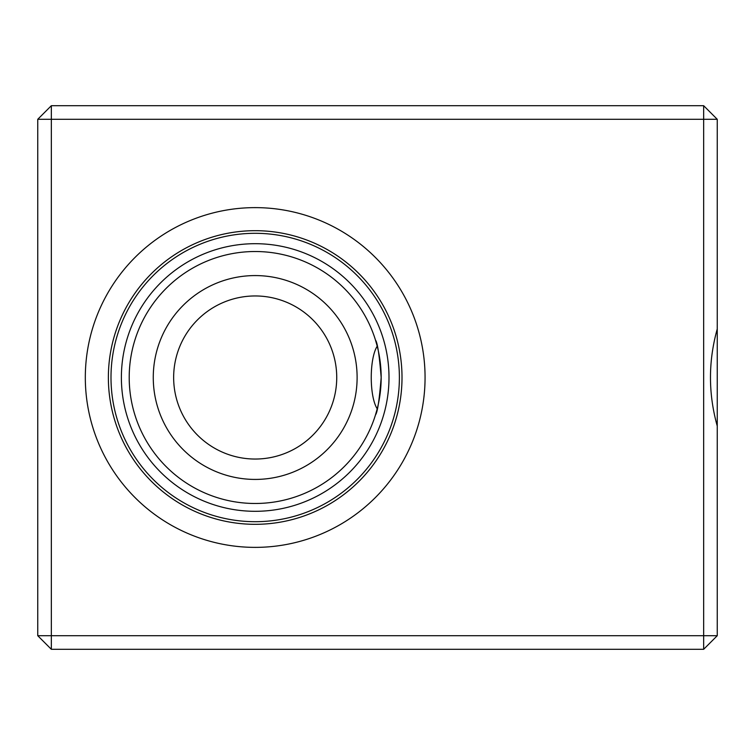 <?xml version="1.0" encoding="UTF-8"?>
<svg xmlns="http://www.w3.org/2000/svg" width="755" height="755" viewBox="0 0 755 755"><rect width="100%" height="100%" fill="white"/><g stroke="black" fill="none" stroke-linecap="round" stroke-linejoin="round"><path stroke-width="1.13" d="M255.19 295.96A81.54 81.54 0 0 0 173.65 377.5A81.54 81.54 0 0 0 255.19 459.04A81.54 81.54 0 0 0 336.73 377.5A81.54 81.54 0 0 0 255.19 295.96M377.217 346.177C369.27 358.616 369.242 396.318 377.217 408.823L375.499 414.873C377.425 412.664 379.321 400.207 381.171 377.5C379.312 354.784 377.425 342.326 375.499 340.127L377.217 346.177M255.19 207.625A169.875 169.875 0 0 0 85.315 377.5A169.875 169.875 0 0 0 255.19 547.375A169.875 169.875 0 0 0 425.065 377.5A169.875 169.875 0 0 0 255.19 207.625M255.19 243.695A133.805 133.805 0 0 0 121.385 377.5A133.805 133.805 0 0 0 255.19 511.305A133.805 133.805 0 0 0 388.995 377.5A133.805 133.805 0 0 0 255.19 243.695M255.19 251.519A125.981 125.981 0 0 0 129.209 377.5A125.981 125.981 0 0 0 255.19 503.481A125.981 125.981 0 0 0 381.171 377.5A125.981 125.981 0 0 0 255.19 251.519M255.19 275.575A101.925 101.925 0 0 0 153.265 377.5A101.925 101.925 0 0 0 255.19 479.425A101.925 101.925 0 0 0 357.115 377.5A101.925 101.925 0 0 0 255.19 275.575M717.25 426.028L717.25 328.972C708.218 361.324 708.218 393.676 717.25 426.028L717.25 635.71L703.66 635.71L703.66 119.29L51.34 119.29L51.34 635.71L703.66 635.71L703.66 649.3L51.34 649.3L51.34 635.71L37.75 635.71L37.75 119.29L51.34 119.29L51.34 105.7L703.66 105.7L717.25 119.29L717.25 328.972M703.66 105.7L703.66 119.29L717.25 119.29M717.25 635.71L703.66 649.3M37.75 119.29L51.34 105.7M51.34 649.3L37.75 635.71M255.19 524.319A146.819 146.819 0 0 0 402.009 377.5A146.819 146.819 0 0 0 255.19 230.681A146.819 146.819 0 0 0 108.371 377.5A146.819 146.819 0 0 0 255.19 524.319M255.19 521.696A144.196 144.196 0 0 0 399.386 377.5A144.196 144.196 0 0 0 255.19 233.304A144.196 144.196 0 0 0 110.994 377.5A144.196 144.196 0 0 0 255.19 521.696"/></g></svg>
